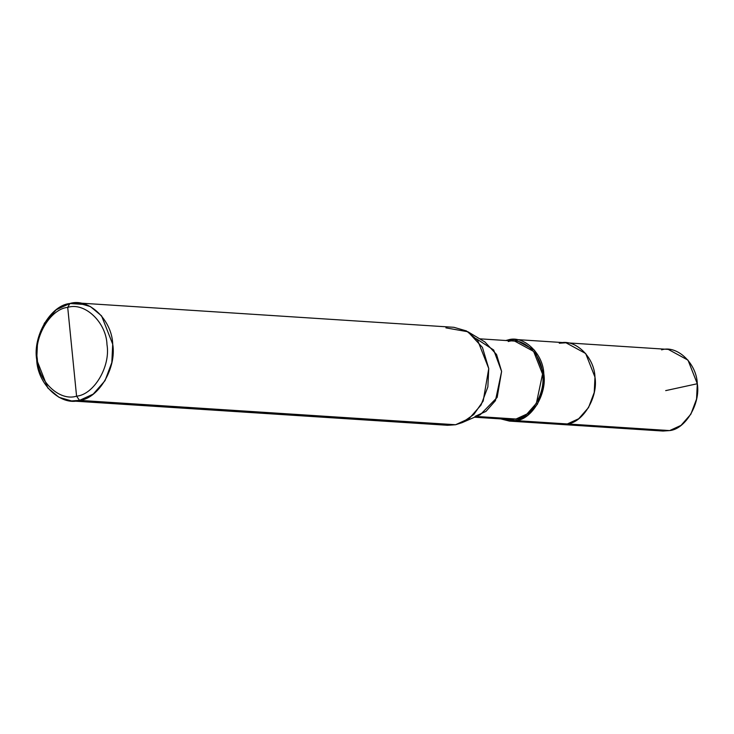 <?xml version="1.0" encoding="UTF-8"?>
<svg xmlns="http://www.w3.org/2000/svg" width="734" height="734" viewBox="0 0 734 734"><rect width="100%" height="100%" fill="white"/><g stroke="black" fill="none" stroke-linecap="round" stroke-linejoin="round"><path stroke-width="1.1" d="M559.28 343.228C574.768 338.227 594.402 356.862 594.971 377.12C598.384 396.8 583.181 422.555 567.336 423.949L516.167 420.637L567.336 423.949L560.657 424.417L567.336 423.949L578.704 418.738L588.549 407.553L594.237 392.433L594.971 377.12L585.686 353.522L565.951 342.769L668.27 349.393L688.006 360.146L697.3 383.744L696.557 399.057L690.868 414.187L681.033 425.362L669.656 430.583L554.106 423.096L567.336 423.949L578.704 418.738L588.549 407.553L594.237 392.433L594.971 377.12L585.686 353.522L565.951 342.769L559.28 343.228C574.768 338.227 594.402 356.862 594.971 377.12C598.384 396.8 583.181 422.555 567.336 423.949L669.656 430.583C685.51 429.179 700.713 403.425 697.3 383.744C696.722 363.486 677.087 344.852 661.6 349.861M669.656 430.583L662.986 431.041L509.497 421.105L516.167 420.637L527.544 415.426L537.389 404.241L543.068 389.121L543.811 373.808L534.517 350.21L514.791 339.457L508.111 339.915C523.599 334.906 543.233 353.549 543.811 373.808C547.225 393.488 532.022 419.242 516.167 420.637L516.011 419.022C531.223 417.683 545.821 392.956 542.545 374.065C541.995 354.614 523.14 336.722 508.277 341.53L508.111 339.915L505.772 340.512L508.111 339.915L508.277 341.53M77.877 302.958L453.924 327.309L466.466 330.942L477.605 340.218L488.752 368.532L487.862 386.91L481.036 405.058L469.228 418.472L455.585 424.738L79.538 400.379C60.95 406.388 37.388 384.02 36.7 359.715C32.608 336.099 50.848 305.188 69.868 303.509L67.712 307.381C50.279 308.922 33.562 337.255 37.306 358.898C37.948 381.185 59.537 401.682 76.575 396.176C59.537 401.682 37.948 381.185 37.306 358.898C33.562 337.255 50.279 308.922 67.712 307.381L76.575 396.176C94.016 394.644 110.733 366.312 106.99 344.659C106.347 322.373 84.749 301.876 67.712 307.381L69.868 303.509L85.75 304.537L69.868 303.509C88.456 297.509 112.018 319.868 112.715 344.182C116.798 367.798 98.558 398.7 79.538 400.379L93.19 394.121L104.999 380.698L111.825 362.55L112.715 344.182L101.558 315.859L90.42 306.583L77.877 302.958L69.868 303.509L56.224 309.776L44.416 323.189L37.59 341.338L36.7 359.715L47.848 388.029L58.986 397.305L71.528 400.938L79.538 400.379L76.575 396.176L67.712 307.381C84.749 301.876 106.347 322.373 106.99 344.659C110.733 366.312 94.016 394.644 76.575 396.176L79.538 400.379L455.585 424.738L462.053 422.674L473.825 414.481L483.192 401.03L488.752 368.532L482.421 347.402L467.934 331.768L445.914 327.869M479.66 338.814L514.681 341.09L533.627 351.412L542.545 374.065L536.38 403.287L526.929 414.022L516.011 419.022L476.302 416.453L516.011 419.022L516.167 420.637L500.698 418.894L509.497 421.105M475.081 416.371L486 411.37L495.45 400.636L501.616 371.413L493.67 349.999L476.329 338.741M467.934 331.768L484.963 342.007L496.551 354.513L501.616 371.413L497.166 397.415L480.256 414.728L462.053 422.674M516.011 419.022L509.607 419.472L474.586 417.206M439.703 423.711L455.585 424.738L447.575 425.289L71.528 400.938M665.674 390.626L697.3 383.744M565.951 342.769L514.791 339.457"/></g></svg>
